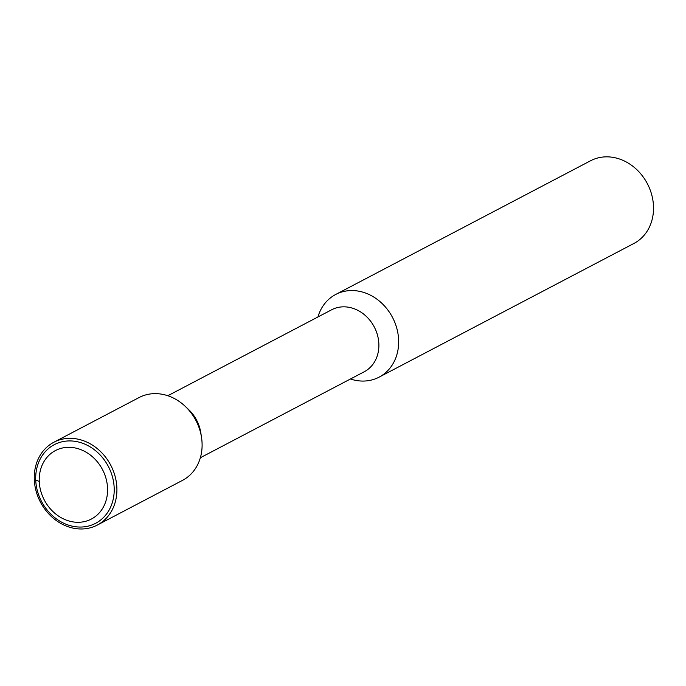 <?xml version="1.0" encoding="UTF-8"?>
<svg xmlns="http://www.w3.org/2000/svg" width="686" height="686" viewBox="0 0 686 686"><rect width="100%" height="100%" fill="white"/><g stroke="black" fill="none" stroke-linecap="round" stroke-linejoin="round"><path stroke-width="1.03" d="M71.901 447.469A38.673 32.834 -117.7 0 0 44.581 500.54A38.673 32.834 -117.7 0 0 103.723 506.414A38.673 32.834 -117.7 0 0 71.901 447.469M73.231 441.098A44.427 37.721 -117.7 0 0 54.314 444.648A44.427 37.721 -117.7 0 0 41.554 501.509A44.427 37.721 -117.7 0 0 95.594 523.332A44.427 37.721 -117.7 0 0 112.478 476.95A44.427 37.721 -117.7 0 0 73.231 441.098A44.427 37.721 -117.7 0 0 41.846 502.058A44.427 37.721 -117.7 0 0 109.786 508.815A44.427 37.721 -117.7 0 0 73.231 441.098M97.309 525.064L182.51 480.372A46.759 39.702 -117.7 0 0 201.513 437.334L201.375 436.425A44.427 37.721 -117.7 0 0 185.94 407.004L188.641 409.568A35.012 29.73 -117.7 0 1 200.801 432.746L201.375 436.425A44.427 37.721 -117.7 0 0 185.94 407.004L185.271 406.378A46.759 39.702 -117.7 0 0 158.972 393.815A46.759 39.702 -117.7 0 0 139.061 397.554L53.86 442.247A46.759 39.702 -117.7 0 0 40.431 502.101A46.759 39.702 -117.7 0 0 97.309 525.064A46.759 39.702 -117.7 0 0 115.085 476.247A46.759 39.702 -117.7 0 0 73.771 438.517A46.759 39.702 -117.7 0 0 53.86 442.247M200.355 457.742L364.206 371.778A35.012 29.73 -117.7 0 0 377.514 335.222A35.012 29.73 -117.7 0 0 346.584 306.968A35.012 29.73 -117.7 0 0 331.672 309.763L167.821 395.728M350.452 378.998A46.682 39.634 -117.7 0 0 379.092 377.154A46.682 39.634 -117.7 0 0 396.834 328.414A46.682 39.634 -117.7 0 0 355.588 290.735A46.682 39.634 -117.7 0 0 335.711 294.466A46.682 39.634 -117.7 0 0 317.918 316.983M379.092 377.154L633.958 243.436A46.682 39.634 -117.7 0 0 651.7 194.695A46.682 39.634 -117.7 0 0 610.463 157.025A46.682 39.634 -117.7 0 0 590.577 160.756L335.711 294.466M201.513 437.334A46.759 39.702 -117.7 0 0 185.271 406.378M39.256 481.409L34.3 479.557"/></g></svg>
